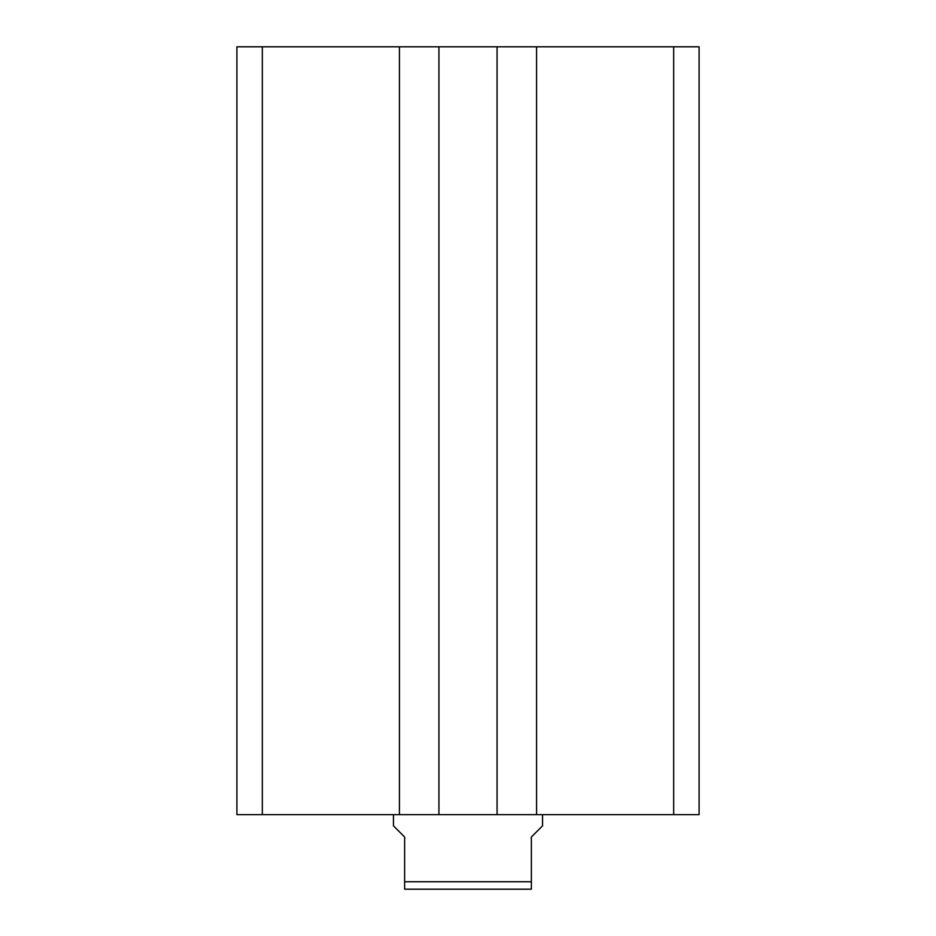 <?xml version="1.0" encoding="UTF-8"?>
<svg xmlns="http://www.w3.org/2000/svg" width="936" height="936" viewBox="0 0 936 936"><rect width="100%" height="100%" fill="white"/><g stroke="black" fill="none" stroke-linecap="round" stroke-linejoin="round"><path stroke-width="1.4" d="M262.314 46.8L262.314 814.648L236.902 814.648L236.902 46.8L699.098 46.8L699.098 814.648L673.686 814.648L673.686 46.8M673.686 814.648L536.585 814.648L536.585 46.8M536.585 814.648L497.075 814.648L497.075 46.8M262.314 814.648L438.925 814.648L438.925 46.8M438.925 814.648L497.075 814.648M399.415 814.648L399.415 46.8M393.448 814.648L393.448 825.833L404.633 837.018L404.633 881.747L531.367 881.747L531.367 837.018L542.552 825.833L542.552 814.648M531.367 881.747L531.367 889.2L404.633 889.2L404.633 881.747"/></g></svg>
